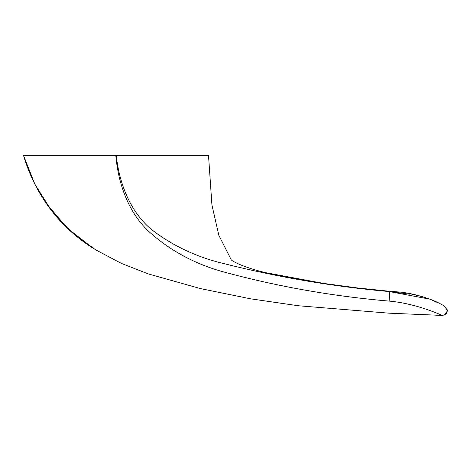 <?xml version="1.0" encoding="UTF-8"?>
<svg xmlns="http://www.w3.org/2000/svg" width="471" height="471" viewBox="0 0 471 471"><rect width="100%" height="100%" fill="white"/><g stroke="black" fill="none" stroke-linecap="round" stroke-linejoin="round"><path stroke-width="0.71" d="M231.285 259.915L218.809 235.247L211.926 204.926L208.523 155.589L116.266 155.589C119.298 183.443 130.031 211.349 151.144 229.259C172.445 245.75 196.884 257.248 224.461 263.76C278.52 277.325 333.515 286.598 389.452 291.584L389.435 292.167M389.17 301.093C332.179 296.253 276.241 286.327 221.352 271.32C193.446 263.248 169.277 249.983 148.854 231.52C128.377 212.397 118.351 183.908 115.813 155.589L23.556 155.589L34.83 184.12L51.033 210.007L71.633 232.144L95.642 249.836L121.542 263.46L148.13 273.875L200.546 288.605L250.513 298.808L298.243 305.738L388.81 313.162L442.145 315.411C442.716 315.741 417.224 303.536 389.17 301.093L389.452 291.584L429.729 299.138C425.678 297.76 419.019 295.352 408.675 293.286L402.022 292.25L389.464 291.213M116.266 155.589L23.556 155.589C28.578 172.686 36.126 188.6 46.182 203.313C58.722 221.458 74.33 236.413 93.005 248.176L67.282 228.152L46.182 203.313L37.592 189.36M442.145 315.411C446.543 314.793 448.098 312.403 446.808 308.24C448.098 312.403 446.543 314.793 442.145 315.411L435.422 315.17L442.145 315.411L444.954 314.74L447.45 310.642L444.388 306.026M431.748 299.874L430.194 299.303M429.57 299.085L429.181 298.95M409.646 294.187L393.444 292.008M388.045 291.119L356.918 287.875L323.989 283.465C304.384 280.74 284.961 277.142 265.715 272.674C256.471 270.542 247.628 267.752 239.191 264.296C230.56 260.257 231.467 259.804 231.137 259.78L231.143 259.786M434.474 300.975L429.599 299.091L440.126 303.689L444.441 306.056M323.754 283.436L265.715 272.674M234.01 261.729L233.716 261.558M23.55 155.589L32.004 178.238M407.127 293.009L422.028 296.618L429.387 299.02M443.452 305.502L442.705 305.084M442.022 304.708L440.55 303.913M439.525 303.377L438.407 302.806M437 302.117L436.387 301.829"/></g></svg>
